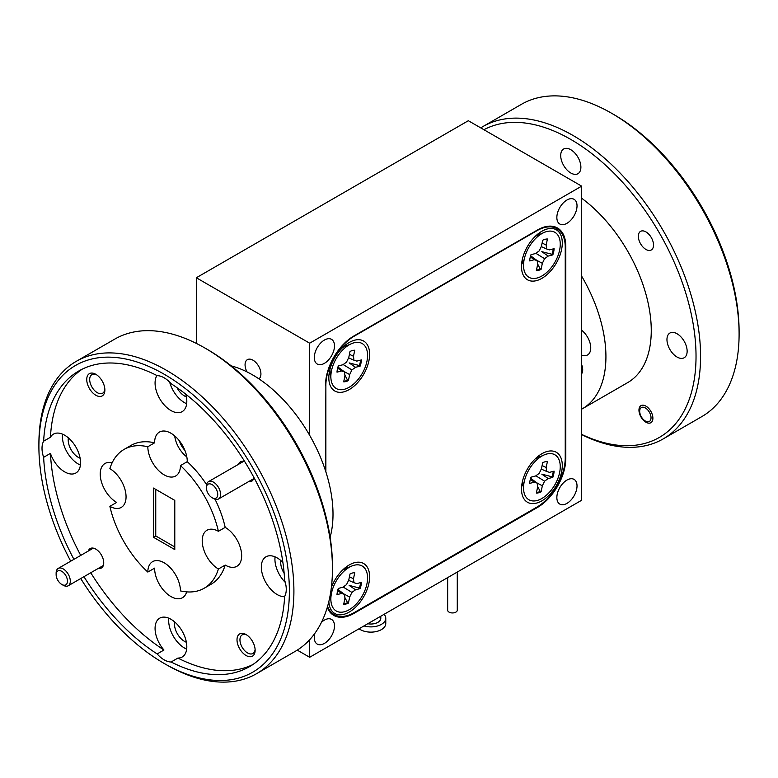 <?xml version="1.0" encoding="UTF-8"?>
<svg xmlns="http://www.w3.org/2000/svg" width="778" height="778" viewBox="0 0 778 778"><rect width="100%" height="100%" fill="white"/><g stroke="black" fill="none" stroke-linecap="round" stroke-linejoin="round"><path stroke-width="1.17" d="M541.896 500.828A28.854 16.659 120 0 0 562.251 466.965A28.854 16.659 120 0 0 544.405 452.446A28.854 16.659 120 0 0 541.896 453.72A28.854 16.659 120 0 0 521.649 491.861A28.854 16.659 120 0 0 541.896 500.828M540.204 456.637A17.067 9.851 120 0 0 538.269 456.18M538.833 457.24A17.067 9.851 120 0 0 538.25 456.2M349.215 389.584A28.854 16.659 120 0 0 369.579 355.731A28.854 16.659 120 0 0 351.734 341.202A28.854 16.659 120 0 0 349.215 342.476A28.854 16.659 120 0 0 328.977 380.617A28.854 16.659 120 0 0 349.215 389.584M347.533 345.403A17.067 9.851 120 0 0 345.597 344.936A17.067 9.851 120 0 1 346.161 345.996M328.851 601.53A28.854 16.659 120 0 0 328.977 603.106A28.854 16.659 120 0 0 349.215 612.072A28.854 16.659 120 0 0 369.579 578.21A28.854 16.659 120 0 0 351.734 563.68A28.854 16.659 120 0 0 349.215 564.954A28.854 16.659 120 0 0 331.36 587.448M347.533 567.882A17.067 9.851 120 0 0 345.597 567.415M346.161 568.475A17.067 9.851 120 0 0 345.578 567.434M541.896 278.349A28.854 16.659 120 0 0 562.251 244.487A28.854 16.659 120 0 0 544.405 229.967A28.854 16.659 120 0 0 541.896 231.231A28.854 16.659 120 0 0 521.649 269.382A28.854 16.659 120 0 0 541.896 278.349M540.204 234.159A17.067 9.851 120 0 0 538.269 233.701M538.833 234.752A17.067 9.851 120 0 0 538.25 233.711M327.567 606.402A40.067 23.136 120 0 0 334.17 614.581A40.067 23.136 120 0 0 354.204 612.597L536.908 507.11A40.067 23.136 120 0 0 565.236 458.038L565.236 247.073A40.067 23.136 120 0 0 556.941 228.722A40.067 23.136 120 0 0 536.908 230.706L354.204 336.193A40.067 23.136 120 0 0 325.875 385.266L325.875 471.857M521.814 484.655A17.067 9.851 120 0 0 523.01 484.645M330.504 374.889A17.067 9.851 120 0 1 329.143 373.44A17.067 9.851 120 0 0 330.339 373.401M523.186 263.645A17.067 9.851 120 0 1 521.814 262.205A17.067 9.851 120 0 0 523.01 262.167M329.872 596.814A17.067 9.851 120 0 0 330.504 597.368M521.814 484.684A17.067 9.851 120 0 0 523.186 486.133M457.279 572.063L457.279 610.176A4.804 2.772 180 0 1 456.764 611.42A4.804 2.772 180 0 1 451.357 612.87A4.804 2.772 180 0 1 447.661 610.176L447.661 577.616M384.089 614.319A14.908 8.607 180 0 1 385.771 618.286A14.908 8.607 180 0 1 368.558 626.786A14.908 8.607 180 0 1 363.987 625.92M385.771 618.286L385.771 623.518A14.908 8.607 180 0 1 368.558 632.028A14.908 8.607 180 0 1 359.057 628.77M380.802 616.215L380.802 618.286A9.939 5.738 180 0 1 369.326 623.956A9.939 5.738 180 0 1 367.77 623.742M360.554 582.615A17.311 9.997 -60 0 1 360.204 584.959A17.311 9.997 -60 0 1 359.348 588.022L349.137 585.387L355.536 589.792L360.136 588.586A17.311 9.997 120 0 0 361.021 585.426A17.311 9.997 120 0 0 361.43 582.391L356.83 583.597L353.941 582.673L353.484 578.754L354.749 572.715A17.311 9.997 120 0 0 350.022 573.94L348.768 579.989L346.521 584.609L342.904 587.234L338.294 588.431A17.311 9.997 120 0 0 337 594.635L341.61 593.429L344.489 594.353L344.946 598.272L343.691 604.312A17.311 9.997 120 0 0 348.408 603.086L349.672 597.037L351.909 592.418L355.536 589.792M344.858 597.494L347.523 602.639A17.311 9.997 -60 0 1 343.798 603.796M331.506 593.137A25.966 14.996 -60 0 1 351.481 566.17A25.966 14.996 -60 0 1 366.924 583.889A25.966 14.996 -60 0 1 347.902 610.419A25.966 14.996 -60 0 1 331 601.647A25.966 14.996 -60 0 1 331.506 593.137M349.439 576.77L353.484 578.754M348.602 580.33L353.941 582.673M359.348 588.022L360.136 588.586M347.523 602.639L348.408 603.086M337.944 589.51L344.489 594.353M337.652 590.58L341.61 593.429M343.176 587.03L351.909 592.418M344.09 594.052L349.672 597.037M566.938 503.385A14.267 8.237 120 0 0 576.255 490.811A14.267 8.237 120 0 0 574.076 479.384A14.267 8.237 120 0 0 566.938 480.084A14.267 8.237 120 0 0 557.622 492.659A14.267 8.237 120 0 0 559.81 504.086A14.267 8.237 120 0 0 566.938 503.385M324.397 363.345A14.267 8.237 120 0 0 333.713 350.781A14.267 8.237 120 0 0 331.525 339.344A14.267 8.237 120 0 0 324.397 340.054A14.267 8.237 120 0 0 315.08 352.619A14.267 8.237 120 0 0 317.268 364.055A14.267 8.237 120 0 0 324.397 363.345M314.915 633.263A14.267 8.237 120 0 0 317.268 644.116A14.267 8.237 120 0 0 324.397 643.416A14.267 8.237 120 0 0 333.713 630.841A14.267 8.237 120 0 0 331.525 619.414A14.267 8.237 120 0 0 324.397 620.115A14.267 8.237 120 0 0 321.46 622.312M566.938 223.315A14.267 8.237 120 0 0 576.255 210.75A14.267 8.237 120 0 0 574.076 199.314A14.267 8.237 120 0 0 566.938 200.024A14.267 8.237 120 0 0 557.622 212.589A14.267 8.237 120 0 0 559.81 224.025A14.267 8.237 120 0 0 566.938 223.315M258.948 378.857A11.223 6.477 -120 0 0 260.222 369.774A11.223 6.477 -120 0 0 252.996 360.204A11.223 6.477 -120 0 0 247.385 359.65A11.223 6.477 -120 0 0 246.986 371.874M309.663 639.72L309.663 657.284L581.672 500.244L581.672 186.146L309.663 343.195L196.328 277.756L196.328 343.399M309.663 657.284L297.254 650.126M309.663 343.195L309.663 435.32M581.672 186.146L468.337 120.716L196.328 277.756M565.236 458.038L565.81 458.359L565.81 246.354L565.227 246.013M565.81 458.359A40.067 23.136 -60 0 1 537.472 507.441L536.908 507.11M353.28 613.113L353.864 613.443L537.472 507.441M353.864 613.443A40.067 23.136 -60 0 1 333.83 615.427A40.067 23.136 -60 0 1 327.275 607.385M325.875 385.266L325.535 470.797M325.535 385.071A40.067 23.136 -60 0 1 353.864 335.999L354.204 336.193M565.81 246.354A40.067 23.136 -60 0 0 557.505 228.003A40.067 23.136 -60 0 0 537.472 229.987L353.864 335.999M613.861 114.561L611.596 113.257L613.861 114.561A177.112 102.258 60 0 1 739.1 331.486L739.1 334.102A180.321 104.106 -120 0 0 611.596 113.257L611.596 113.257A180.321 104.106 -120 0 0 521.435 104.32L482.905 126.571A180.321 104.106 60 0 1 573.065 135.498A180.321 104.106 60 0 1 690.864 294.405A180.321 104.106 60 0 1 663.216 438.899A180.321 104.106 60 0 1 581.672 434.601M663.216 438.899L701.756 416.648A180.321 104.106 -120 0 0 739.1 334.102M581.672 434.387A177.112 102.258 -120 0 0 695.911 349.993A177.112 102.258 -120 0 0 570.789 139.427A177.112 102.258 -120 0 0 483.926 129.722M581.672 409.16A113.802 65.702 -120 0 0 582.362 408.771L627.69 382.601A113.802 65.702 -120 0 0 647.053 298.412A113.802 65.702 -120 0 0 581.672 198.254M582.362 408.771A113.802 65.702 -120 0 0 581.672 276.19M645.925 422.221A9.861 5.689 60 0 1 639.487 413.536A9.861 5.689 60 0 1 640.994 405.639A9.861 5.689 60 0 1 645.925 406.126A9.861 5.689 60 0 1 652.363 414.81A9.861 5.689 60 0 1 650.855 422.717A9.861 5.689 60 0 1 645.925 422.221M645.925 249.437A10.736 6.205 60 0 1 638.913 239.964A10.736 6.205 60 0 1 640.557 231.367A10.736 6.205 60 0 1 645.925 231.893A10.736 6.205 60 0 1 652.946 241.355A10.736 6.205 60 0 1 651.293 249.962A10.736 6.205 60 0 1 645.925 249.437M677.045 357.034A14.267 8.237 60 0 1 667.728 344.469A14.267 8.237 60 0 1 669.916 333.033A14.267 8.237 60 0 1 677.045 333.743A14.267 8.237 60 0 1 686.371 346.307A14.267 8.237 60 0 1 684.183 357.744A14.267 8.237 60 0 1 677.045 357.034M570.789 172.998A14.267 8.237 60 0 1 561.473 160.424A14.267 8.237 60 0 1 563.661 148.997A14.267 8.237 60 0 1 570.789 149.707A14.267 8.237 60 0 1 580.116 162.271A14.267 8.237 60 0 1 577.928 173.708A14.267 8.237 60 0 1 570.789 172.998M480.746 127.874A180.321 104.106 60 0 1 482.905 126.571M581.672 355.06A15.385 8.889 -120 0 0 587.555 354.953A15.385 8.889 -120 0 0 590.23 343.788A15.385 8.889 -120 0 0 581.672 330.28M581.672 373.722A11.223 6.477 -120 0 0 582.693 369.813A11.223 6.477 -120 0 0 581.672 364.717M581.672 372.302A9.861 5.689 -120 0 0 582.683 369.229M642.793 418.856A8.013 4.629 -120 0 0 645.361 421.044A8.013 4.629 -120 0 0 650.875 419.206A8.013 4.629 -120 0 0 647.928 410.152A8.013 4.629 -120 0 0 639.691 411.231A8.013 4.629 -120 0 0 642.793 418.856M80.727 578.55A177.112 102.258 -120 0 0 164.139 663.44A177.112 102.258 -120 0 0 289.377 591.124A177.112 102.258 -120 0 0 164.139 374.208A177.112 102.258 -120 0 0 38.9 446.514A177.112 102.258 -120 0 0 70.71 561.191M166.404 664.743L164.139 663.44L166.404 664.743A180.321 104.106 60 0 0 256.565 673.68A180.321 104.106 60 0 0 284.203 529.186A180.321 104.106 60 0 0 166.404 370.279A180.321 104.106 60 0 0 76.244 361.352A180.321 104.106 60 0 0 38.9 443.898L38.9 446.514M207.211 349.341L204.945 348.038L207.211 349.341A177.112 102.258 60 0 1 332.449 566.267L332.449 568.883A180.321 104.106 -120 0 0 204.945 348.038A180.321 104.106 -120 0 0 204.935 348.038A180.321 104.106 -120 0 0 114.784 339.101L76.244 361.352M256.565 673.68L295.095 651.429A180.321 104.106 -120 0 0 332.449 568.883M231.192 365.864A113.802 65.702 60 0 1 252.539 374.87A113.802 65.702 60 0 1 330.125 537.228M50.434 453.389A22.436 12.954 -120 0 0 64.681 471.876A22.436 12.954 -120 0 0 75.904 472.985A22.436 12.954 -120 0 0 79.346 455.004A22.436 12.954 -120 0 0 64.681 435.233A22.436 12.954 -120 0 0 53.468 434.114A22.436 12.954 -120 0 0 50.434 437.265L43.636 441.184A22.436 12.954 -120 0 0 43.636 457.318L50.434 453.389A170.703 98.553 60 0 0 80.727 555.414M62.561 434.173A22.436 12.954 -120 0 0 78.286 464.019A22.436 12.954 -120 0 0 80.406 465.079M252.821 664.577A170.703 98.553 60 0 1 177.919 658.071A22.436 12.954 -120 0 0 182.159 657.021A22.436 12.954 -120 0 0 185.602 639.039A22.436 12.954 -120 0 0 170.936 619.269A22.436 12.954 -120 0 0 159.723 618.16A22.436 12.954 -120 0 0 163.954 650.009L157.156 653.938A22.436 12.954 -120 0 0 164.139 659.841A22.436 12.954 -120 0 0 171.121 662A170.703 98.553 -120 0 0 249.485 666.658A170.703 98.553 -120 0 0 284.641 596.454A22.436 12.954 -120 0 0 284.641 580.33A170.703 98.553 -120 0 0 171.121 383.71A22.436 12.954 -120 0 0 164.139 377.807A22.436 12.954 -120 0 0 157.156 375.648A170.703 98.553 -120 0 0 78.792 370.989A170.703 98.553 -120 0 0 43.636 441.184M168.816 618.209A22.436 12.954 -120 0 0 184.542 648.055A22.436 12.954 -120 0 0 186.662 649.124M282.891 562.436A22.436 12.954 -120 0 0 277.192 557.923A22.436 12.954 -120 0 0 265.969 556.805A22.436 12.954 -120 0 0 262.536 574.786A22.436 12.954 -120 0 0 277.192 594.567A22.436 12.954 -120 0 0 284.631 596.716M275.072 556.863A22.436 12.954 -120 0 0 285.263 582.372M156.923 375.531A22.436 12.954 -120 0 0 170.936 410.531A22.436 12.954 -120 0 0 182.159 411.64A22.436 12.954 -120 0 0 185.748 394.174M169.662 382.144A22.436 12.954 -120 0 0 184.542 402.673A22.436 12.954 -120 0 0 186.662 403.733M154.618 442.808L147.82 446.737A23.077 13.323 -120 0 0 164.139 474.852A23.077 13.323 -120 0 0 175.682 475.99A23.077 13.323 -120 0 0 180.457 465.584L187.255 461.655A23.077 13.323 -120 0 0 170.936 433.229A23.077 13.323 -120 0 0 159.402 432.091A23.077 13.323 -120 0 0 154.618 442.808A80.144 46.272 -120 0 0 130.869 445.493L124.072 449.421A80.144 46.272 -120 0 0 109.873 468.648A23.077 13.323 -120 0 1 124.84 488.992A23.077 13.323 -120 0 1 121.28 507.402A23.077 13.323 -120 0 1 109.873 506.332A80.144 46.272 -120 0 0 147.82 572.063L154.618 568.135A23.077 13.323 -120 0 0 170.936 596.561A23.077 13.323 -120 0 0 182.48 597.708A23.077 13.323 -120 0 0 186.652 591.873M204.206 588.226L211.013 584.297A80.144 46.272 -120 0 0 225.202 565.071L218.404 569A80.144 46.272 -120 0 1 204.206 588.226A80.144 46.272 -120 0 1 180.457 590.91A23.077 13.323 -120 0 0 164.139 562.795A23.077 13.323 -120 0 0 152.595 561.648A23.077 13.323 -120 0 0 147.82 572.063M225.202 565.071A23.077 13.323 -120 0 0 225.338 565.149A23.077 13.323 -120 0 0 236.882 566.296A23.077 13.323 -120 0 0 240.421 547.8A23.077 13.323 -120 0 0 225.338 527.465A23.077 13.323 -120 0 0 225.202 527.387A80.144 46.272 -120 0 0 215 499.194M225.202 527.387L218.404 531.306A23.077 13.323 -120 0 0 206.997 530.246A23.077 13.323 -120 0 0 203.437 548.655A23.077 13.323 -120 0 0 218.404 569M112.139 462.803A23.077 13.323 -120 0 0 104.991 463.503A23.077 13.323 -120 0 0 101.461 481.99A23.077 13.323 -120 0 0 116.535 502.335A23.077 13.323 -120 0 0 116.671 502.413L109.873 506.332M244.827 461.753A11.223 6.477 -120 0 0 238.535 464.301M98.291 568.407A11.223 6.477 -120 0 0 103.737 562.854A11.223 6.477 -120 0 0 95.801 549.112L95.801 549.112A11.223 6.477 -120 0 0 88.274 551.057M246.072 634.556A12.827 7.401 -120 0 0 237.008 639.798A12.827 7.401 -120 0 0 246.072 655.504A12.827 7.401 -120 0 0 255.135 650.262A12.827 7.401 -120 0 0 246.072 634.566L246.072 634.556A12.827 7.401 -120 0 0 246.072 634.556M246.84 635.043A10.736 6.205 -120 0 0 242.172 634.877A10.736 6.205 -120 0 0 240.528 643.484A10.736 6.205 -120 0 0 247.54 652.946A10.736 6.205 -120 0 0 252.918 653.481A10.736 6.205 -120 0 0 255.106 649.358M95.801 374.296A12.827 7.401 -120 0 0 86.737 379.528A12.827 7.401 -120 0 0 95.801 395.234A12.827 7.401 -120 0 0 104.874 390.002A12.827 7.401 -120 0 0 95.801 374.296L95.801 374.296M96.579 374.772A10.736 6.205 -120 0 0 91.911 374.607A10.736 6.205 -120 0 0 90.267 383.214A10.736 6.205 -120 0 0 97.279 392.676A10.736 6.205 -120 0 0 102.647 393.211A10.736 6.205 -120 0 0 104.835 389.088M186.37 396.868A14.267 8.237 60 0 1 184.542 396.002A14.267 8.237 60 0 1 176.937 387.619M284.164 573.337A14.267 8.237 60 0 1 280.877 560.549M80.115 458.213A14.267 8.237 60 0 1 78.286 457.347A14.267 8.237 60 0 1 68.367 437.858M186.37 642.249A14.267 8.237 60 0 1 184.542 641.383A14.267 8.237 60 0 1 174.622 621.894M50.434 437.265A170.703 98.553 60 0 1 82.254 369.142M163.954 650.009A170.703 98.553 60 0 1 90.744 572.764M43.636 457.318A170.703 98.553 -120 0 0 73.929 559.343M83.946 576.692A170.703 98.553 -120 0 0 157.156 653.938M171.121 662L177.919 658.071M248.552 481.65A11.223 6.477 -120 0 0 253.91 477.478M206.569 484.587A80.144 46.272 -120 0 0 187.255 461.655M218.404 531.306A80.144 46.272 -120 0 0 180.457 465.584M147.82 446.737A80.144 46.272 -120 0 0 124.072 449.421M153.48 537.277L174.787 549.579L174.787 500.371L153.48 488.069L153.48 537.277L155.756 535.964L174.787 546.963M155.756 489.381L155.756 535.964M62.833 584.939A8.013 4.629 -120 0 0 67.375 579.931A8.013 4.629 -120 0 0 60.772 570.877A8.013 4.629 -120 0 0 56.133 574.631A8.013 4.629 -120 0 0 61.802 584.453A8.013 4.629 -120 0 0 62.833 584.939M56.133 574.631L56.133 572.997A10.017 5.786 60 0 1 58.214 568.417A10.017 5.786 60 0 1 61.929 568.3A10.017 5.786 60 0 1 69.495 576.897A10.017 5.786 60 0 1 68.231 585.766A10.017 5.786 60 0 1 64.506 585.873A10.017 5.786 60 0 1 63.222 585.27L61.802 584.453M214.631 498.465A8.013 4.629 -120 0 0 217.12 491.103A8.013 4.629 -120 0 0 209.506 483.828A8.013 4.629 -120 0 0 206.403 487.874A8.013 4.629 -120 0 0 212.073 497.696A8.013 4.629 -120 0 0 214.631 498.465M206.403 487.874L206.403 486.24A10.017 5.786 60 0 1 208.475 481.65A10.017 5.786 60 0 1 210.284 481.183A10.017 5.786 60 0 1 219.221 488.837A10.017 5.786 60 0 1 218.492 499.009A10.017 5.786 60 0 1 216.692 499.476A10.017 5.786 60 0 1 213.483 498.513L212.073 497.696M553.236 248.902A17.311 9.997 -60 0 1 552.876 251.236A17.311 9.997 -60 0 1 552.02 254.299L541.809 251.664L548.208 256.069L552.818 254.873A17.311 9.997 120 0 0 553.703 251.712A17.311 9.997 120 0 0 554.111 248.668L549.501 249.874L546.613 248.95L546.156 245.031L547.42 238.992A17.311 9.997 120 0 0 542.694 240.227L541.439 246.266L539.203 250.895L535.575 253.511L530.975 254.717A17.311 9.997 120 0 0 529.682 260.912L534.282 259.706L537.17 260.63L537.627 264.549L536.363 270.598A17.311 9.997 120 0 0 541.089 269.363L542.344 263.314L544.59 258.695L548.208 256.069M537.53 263.771L540.195 268.925A17.311 9.997 -60 0 1 536.47 270.073M524.187 259.414A25.966 14.996 -60 0 1 544.153 232.447A25.966 14.996 -60 0 1 559.606 250.166A25.966 14.996 -60 0 1 540.574 276.696A25.966 14.996 -60 0 1 523.672 267.924A25.966 14.996 -60 0 1 524.187 259.414M542.11 243.047L546.156 245.031M541.274 246.607L546.613 248.95M552.02 254.299L552.818 254.873M540.195 268.925L541.089 269.363M530.625 255.787L537.17 260.63M530.324 256.857L534.282 259.706M535.857 253.307L544.59 258.695M536.771 260.338L542.344 263.314M553.236 471.38A17.311 9.997 -60 0 1 552.876 473.714A17.311 9.997 -60 0 1 552.02 476.788L541.809 474.152L548.208 478.558L552.818 477.352A17.311 9.997 120 0 0 553.703 474.191A17.311 9.997 120 0 0 554.111 471.157L549.501 472.353L546.613 471.439L546.156 467.51L547.42 461.471A17.311 9.997 120 0 0 542.694 462.706L541.439 468.745L539.203 473.374L535.575 475.99L530.975 477.196A17.311 9.997 120 0 0 529.682 483.391L534.282 482.195L537.17 483.109L537.627 487.028L536.363 493.077A17.311 9.997 120 0 0 541.089 491.842L542.344 485.803L544.59 481.174L548.208 478.558M537.53 486.25L540.195 491.404A17.311 9.997 -60 0 1 536.47 492.552M524.187 481.903A25.966 14.996 -60 0 1 544.153 454.926A25.966 14.996 -60 0 1 559.606 472.645A25.966 14.996 -60 0 1 540.574 499.184A25.966 14.996 -60 0 1 523.672 490.403A25.966 14.996 -60 0 1 524.187 481.903M542.11 465.526L546.156 467.51M541.274 469.085L546.613 471.439M552.02 476.788L552.818 477.352M540.195 491.404L541.089 491.842M530.625 478.266L537.17 483.109M530.324 479.336L534.282 482.195M535.857 475.796L544.59 481.174M536.771 482.817L542.344 485.803M360.554 360.136A17.311 9.997 -60 0 1 360.204 362.47A17.311 9.997 -60 0 1 359.348 365.543L349.137 362.908L355.536 367.313L360.136 366.107A17.311 9.997 120 0 0 361.021 362.947A17.311 9.997 120 0 0 361.43 359.913L356.83 361.109L353.941 360.195L353.484 356.275L354.749 350.226A17.311 9.997 120 0 0 350.022 351.462L348.768 357.501L346.521 362.13L342.904 364.746L338.294 365.952A17.311 9.997 120 0 0 337 372.156L341.61 370.95L344.489 371.865L344.946 375.793L343.691 381.833A17.311 9.997 120 0 0 348.408 380.598L349.672 374.558L351.909 369.929L355.536 367.313M344.858 375.006L347.523 380.16A17.311 9.997 -60 0 1 343.798 381.308M331.506 370.659A25.966 14.996 -60 0 1 351.481 343.681A25.966 14.996 -60 0 1 366.924 361.41A25.966 14.996 -60 0 1 347.902 387.94A25.966 14.996 -60 0 1 331 379.158A25.966 14.996 -60 0 1 331.506 370.659M349.439 354.291L353.484 356.275M348.602 357.841L353.941 360.195M359.348 365.543L360.136 366.107M347.523 380.16L348.408 380.598M337.944 367.022L344.489 371.865M337.652 368.091L341.61 370.95M343.176 364.551L351.909 369.929M344.09 371.573L349.672 374.558M174.71 435.923A20.199 11.66 -120 0 0 186.817 456.89M179.417 440.873A14.461 8.344 -120 0 0 183.734 449.013A14.461 8.344 -120 0 0 184.882 450.336M334.17 614.581L330.047 612.198M556.941 228.722L552.818 226.349M342.651 570.002L351.481 566.17M330.232 594.927L331 601.647M645.361 421.044L646.664 421.802M639.691 411.231L639.691 409.598M68.231 585.766L103.338 565.489M58.214 568.417L93.321 548.14M218.492 499.009L253.609 478.733M208.475 481.65L243.592 461.383M535.332 236.279L544.153 232.447M522.573 258.364L523.672 267.924M535.332 458.757L544.153 454.926M522.573 480.843L523.672 490.403M342.651 347.513L351.481 343.681M329.901 369.599L331 379.158"/></g></svg>
